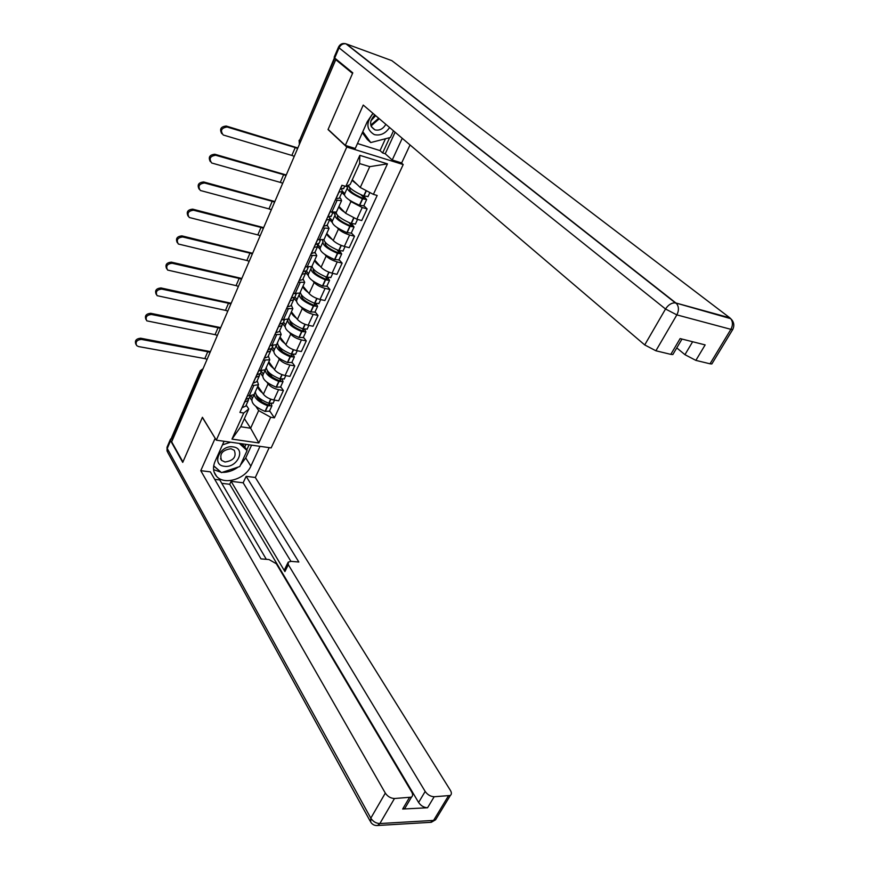 <?xml version="1.0" encoding="UTF-8"?>
<svg xmlns="http://www.w3.org/2000/svg" width="869" height="869" viewBox="0 0 869 869"><rect width="100%" height="100%" fill="white"/><g stroke="black" fill="none" stroke-linecap="round" stroke-linejoin="round"><path stroke-width="1.3" d="M375.669 115.653L370.857 120.889M401.217 162.796L403.205 164.556L346.785 147.035L216.305 440.17L202.423 417.294L182.924 461.96L171.671 441.832L335.771 59.668L352.542 73.43L328.037 129.568L346.785 147.035M216.305 440.17L271.15 447.915L403.205 164.556M337.411 60.254L335.771 59.668M172.312 440.366L171.465 437.965L200.207 370.922M257.843 386.184L263.383 394.211C265.74 397.057 269.227 398.99 273.844 400.001L278.667 400.805L283.403 390.529L278.58 389.692C273.952 388.649 270.455 386.716 268.076 383.892L266.87 382.175M257.17 380.731L258.517 384.695L253.867 385.434L249.164 395.895L254.074 394.548M249.164 395.895L247.448 395.612M280.676 386.716L283.403 390.529M253.867 385.434L252.151 385.141M262.557 376.049L260.559 373.203M268.836 361.819L274.517 369.705C276.929 372.497 280.459 374.441 285.086 375.517L289.92 376.386L294.743 365.925L289.909 365.023C285.26 363.926 281.719 361.982 279.297 359.201L278.047 357.507M258.625 370.737L265.219 369.846C265.36 373.909 269.879 377.765 278.764 381.448L283.033 381.61L282.316 379.525M291.951 362.188L294.743 365.925M268.336 355.932L269.759 359.788L263.405 360.092M273.637 351.51L271.519 348.632M284.956 343.57C281.578 341.05 279.948 338.888 280.057 337.085L285.858 344.765C288.312 347.513 291.875 349.457 296.535 350.598L301.369 351.543L306.279 340.898L301.434 339.931C296.763 338.758 293.19 336.814 290.713 334.087L289.42 332.403M269.987 345.427L276.559 344.7M303.411 337.237L306.279 340.898M279.699 330.687L281.198 334.446L274.854 334.587M284.902 326.548L282.555 323.496M291.397 311.83L297.383 319.39C299.903 322.095 303.498 324.05 308.169 325.245L313.025 326.266L318.021 315.436L313.155 314.382C308.484 313.155 304.867 311.2 302.325 308.517L300.989 306.866M281.556 319.673L288.106 319.119M315.078 311.852L318.021 315.436M291.256 305.008L292.842 308.636L286.509 308.636M296.372 301.152L293.918 298.121M302.977 286.173L309.125 293.57C311.699 296.22 315.328 298.176 320.02 299.436L324.887 300.533L329.97 289.507L325.093 288.389C320.4 287.096 316.75 285.13 314.154 282.501L312.753 280.861M293.331 293.45L299.859 293.081M326.94 286.01L329.97 289.507M303.031 278.862L304.693 282.371L298.382 282.208M308.039 275.31L305.79 272.67M314.752 260.07L321.074 267.283C323.702 269.879 327.374 271.845 332.077 273.17L336.955 274.343L342.125 263.122L337.248 261.917C332.534 260.559 328.851 258.593 326.19 256.018L324.734 254.389M305.323 266.75L311.819 266.566M339.029 259.701L342.125 263.122M315.012 252.238L316.761 255.638L310.461 255.301M319.911 249.001L317.652 246.481M326.755 233.489L333.229 240.517C335.923 243.059 339.638 245.036 344.352 246.427L349.24 247.687L354.509 236.259L349.62 234.967C344.884 233.544 341.159 231.567 338.443 229.047L336.933 227.439M317.533 239.551L324.007 239.572M351.326 232.925L354.509 236.259M327.211 225.136L329.047 228.406L322.768 227.895M332.012 222.225L329.644 219.727M344.689 212.308C340.941 209.842 339.04 207.897 338.986 206.464L345.612 213.263L356.855 219.205L361.754 220.541L367.12 208.908L362.221 207.528L350.924 201.586L349.338 200M329.97 211.862L336.412 212.09M363.85 205.671L367.12 208.908M338.856 192.082L342.299 191.614L339.355 198.154L339.627 197.556L340.822 198.74L341.56 200.674L335.304 199.989M344.32 194.971L341.886 192.538M244.385 418.652L250.62 428.221L258.658 410.57L255.877 406.431M251.673 400.164L249.718 397.274M246.188 405.117L248.751 408.984L240.735 426.744L250.62 428.221L258.843 442.951L231.98 439.106L243.733 413.014L248.751 408.984M352.293 179.764L360.266 187.487L369.749 166.663L359.603 163.578L350.131 184.543L345.84 186.4L341.919 185.271L239.909 412.417L243.733 413.014M345.84 186.4L359.831 155.345L387.455 163.861L373.388 194.374L360.266 187.487M258.658 410.57L270.683 417.25L274.398 417.837L377.179 195.46L373.388 194.374M270.683 417.25L258.843 442.951M269.607 410.831L274.398 417.837M231.98 439.106L240.735 426.744M369.749 166.663L387.455 163.861M359.603 163.578L359.831 155.345M370.77 125.125L378.688 118.227M141.365 339.421C136.781 339.92 135.206 341.973 136.65 345.59L138.486 346.546L204.812 358.593L207.756 351.728L141.365 339.421L140.648 338.215L210.417 351.608M135.988 344.439L135.944 344.374C134.499 340.757 136.075 338.704 140.648 338.215M244.558 402.043L248.284 400.468L248.73 398.61M246.144 405.215L245.731 406.149L242.006 407.746M254.965 392.582L254.584 393.407M254.28 394.091C254.367 398.241 258.81 402.13 267.63 405.758L271.899 405.845L271.334 403.868M269.466 411.135L265.056 411.395C255.29 407.246 250.978 403.086 252.119 398.914L254.041 394.656M273.17 403.064L268.76 403.281C259.94 399.653 255.486 395.764 255.388 391.626M269.238 403.455L269.748 404.758L267.554 404.682C260.439 401.771 256.746 398.61 256.453 395.178M256.724 395.536L256.474 396.079M249.827 397.057L249.403 397.969L245.688 399.534M252.455 398.187L251.011 396.058M262.503 392.94C259.244 390.398 257.702 388.161 257.887 386.238M261.754 401.858L259.071 397.915M207.115 359.288L204.812 358.593M210.059 352.434L207.756 351.728M259.994 446.34L250.859 466.132C245.471 479.08 224.245 485.51 216.587 476.331C213.111 472.291 212.601 467.337 215.034 461.461L224.083 441.267M171.367 438.508L170.498 439.138L170.606 440.692L182.729 462.395L202.358 417.446L215.273 438.454M215.099 438.432L200.772 470.672L210.374 471.867L260.961 558.876L268.999 559.538L276.331 563.742L411.71 792.007C412.949 794.255 412.873 795.971 411.482 797.155L404.889 808.311L402.662 809.028L427.559 807.768C423.942 807.594 420.954 805.835 418.608 802.478L229.731 484.272L221.769 483.327M266.316 559.321L219.792 479.96L214.719 479.34M229.731 484.272L231.078 481.328L243.157 482.795L246.144 476.331L255.312 477.472L450.414 790.399C451.728 792.647 451.695 794.353 450.316 795.493L434.174 796.743L427.559 807.768M269.194 447.633L255.312 477.472M200.772 470.672L385.315 793.104C387.65 796.525 390.702 798.329 394.472 798.513L411.482 797.155M418.608 802.478L425.18 791.442L288.312 564.709L288.193 562.145L291.05 561.363L298.838 562.015L246.144 476.331M425.18 791.442C427.548 794.787 430.546 796.547 434.174 796.743M288.312 564.709L284.923 571.574L231.078 481.328M405.975 806.475L404.889 808.311M284.923 571.574L284.826 568.999L287.856 562.83M290.919 561.352L243.157 482.795M251.597 445.145L245.731 457.952L250.859 466.132M213.589 469.64L221.117 472.301M222.214 472.378C227.83 472.486 233.142 470.716 238.149 467.077M240.376 465.219L245.731 457.952M246.72 450.012L249.11 444.798M213.676 465.99L220.802 472.03M244.786 446.948L245.97 444.352M372.942 113.328L367.294 121.638L355.258 148.49L345.319 145.395L363.242 105.062L644.722 344.928L665.524 309.006L339.062 47.849L334.695 58.027L352.792 72.855L328.113 129.383L345.319 145.395M402.238 138.301L392.223 160.005L401.663 162.938L410.038 144.938M357.485 143.526L380.035 150.609L382.653 152.955L385.228 153.759L392.223 160.005M676.766 347.904L684.946 354.671L692.636 341.745M712.33 363.166L711.852 363.948L710.016 363.796L695.863 360.385L684.946 354.671M673.356 353.694L672.856 354.53L670.814 354.367L655.889 350.783L644.722 344.928M695.863 360.385L705.15 344.906L680.123 338.584L670.814 354.367M379.286 118.738L371.03 125.983M334.695 58.027L334.163 57.202L338.476 47.165M395.102 132.218L385.228 153.759M382.653 152.955L389.649 137.671M380.035 150.609L385.456 138.758M224.354 466.273C237.27 468.445 246.503 448.306 233.12 446.894C220.009 444.591 210.863 465.1 224.354 466.273M224.984 462.004C233.609 460.679 236.705 456.779 234.272 450.294L230.969 448.741C222.388 450.012 219.26 453.89 221.573 460.374L224.984 462.004M241.495 443.722L244.504 446.492L247.078 450.577L239.768 466.544L221.476 472.617L213.698 465.806M222.486 444.841L230.622 442.191M239.29 443.407L247.078 450.577M373.105 113.47C365.784 122.638 366.197 129.677 374.333 134.608C380.361 135.944 385.456 133.587 389.594 127.515M374.8 114.914C369.195 121.149 369.249 126.135 374.973 129.872L375.017 129.883C379.481 130.817 383.088 128.97 385.847 124.332M393.472 130.828L390.431 137.465L370.737 142.559L367.272 139.464L362.34 132.696M370.737 142.559L362.808 131.654M257.159 374.811L256.529 375.397M151.434 314.48C146.72 314.991 145.166 317.12 146.785 320.846L215.067 334.674L218.054 327.7L151.434 314.48L150.706 313.296L220.704 327.635M146.025 319.629C144.46 315.903 146.014 313.796 150.706 313.296M255.627 377.396L259.32 375.94L259.722 374.061M257.126 380.828L256.724 381.719L253.02 383.196M265.86 368.434L265.501 369.227M280.546 387.009L276.136 387.172C266.305 382.968 261.917 378.851 262.992 374.832L265.175 369.988M284.315 378.797L279.916 378.927C271.03 375.234 266.501 371.389 266.338 367.381M282.143 374.702L280.166 379.014L280.861 380.513L278.667 380.394C271.291 377.331 267.554 374.137 267.435 370.802L267.413 370.9M267.739 371.193L267.435 371.856M260.863 372.519L260.461 373.409L256.779 374.843M263.307 374.137L261.373 371.389M273.637 368.467C270.313 365.936 268.727 363.742 268.879 361.873M272.116 377.092L268.597 372.149M217.38 335.401L215.067 334.674M220.368 328.428L218.054 327.7M268.478 349.696L267.75 350.403M161.677 289.095C156.833 289.649 155.301 291.832 157.093 295.666L225.484 310.363L228.514 303.27L161.677 289.095L160.928 287.943L231.176 303.259M156.268 294.428C154.606 290.604 156.159 288.443 160.928 287.943M266.892 352.314L270.552 350.989L270.9 349.077M268.293 356.008L267.913 356.866L264.241 358.224M276.939 343.874L276.592 344.635M281.198 334.446L276.331 345.221C276.527 349.121 281.111 352.944 290.094 356.703L294.352 356.953L293.461 354.748M291.821 362.46L287.422 362.536C277.515 358.267 273.051 354.204 274.039 350.337L276.288 345.362M295.656 354.107L291.267 354.15C282.306 350.403 277.711 346.59 277.461 342.712M291.256 354.139L292.169 355.856L289.974 355.693C282.327 352.466 278.536 349.24 278.612 346.014M278.938 346.416L278.591 347.209M272.095 347.567L271.715 348.404L268.065 349.718M274.343 349.675L272.355 346.981M282.501 351.749L278.786 346.774M227.808 311.102L225.484 310.363M230.85 304.02L228.514 303.27M279.959 324.137L279.177 324.973M172.105 263.264C167.12 263.85 165.621 266.12 167.608 270.063L236.075 285.629L239.171 278.428L172.105 263.264L171.334 262.134L241.821 278.471M166.685 268.782C164.925 264.86 166.479 262.644 171.334 262.134M278.352 326.798L281.99 325.603L282.262 323.648M279.666 330.763L279.297 331.578L275.658 332.805M288.215 318.88L287.889 319.607C287.172 323.301 291.745 327.276 301.619 331.534L305.877 331.86L304.78 329.514M303.292 337.498L298.903 337.465C288.91 333.142 284.38 329.123 285.293 325.43L287.596 320.303M307.202 328.993L302.803 328.927C293.787 325.125 289.116 321.345 288.79 317.609M302.51 328.819L303.672 330.763L301.478 330.557C293.526 327.146 289.714 323.909 290.007 320.824M290.344 321.215L289.931 322.138M283.533 322.16L283.175 322.964L279.546 324.148M285.575 324.789L283.533 322.149M296.47 318.239C293.038 315.729 291.354 313.611 291.43 311.873M292.766 325.701L289.953 322.095M238.41 286.401L236.075 285.629M241.506 279.199L239.171 278.428M291.626 298.121L290.8 299.088M182.718 236.976C177.58 237.617 176.114 239.953 178.319 244.004L246.85 260.483L249.99 253.151L182.718 236.976L181.925 235.879L252.64 253.27M177.298 242.701C175.429 238.66 176.972 236.39 181.925 235.879M290.029 300.815L293.624 299.751L293.798 297.763M291.234 305.062L290.876 305.845L287.281 306.931M299.686 293.461L299.436 294.08C298.621 297.567 303.259 301.521 313.34 305.921L317.609 306.333L316.251 303.813M314.969 312.08L310.581 311.949C300.511 307.561 295.894 303.607 296.731 300.077L299.099 294.808M318.934 303.433L314.556 303.27C305.475 299.392 300.728 295.666 300.316 292.082M313.915 303.02L315.382 305.225L313.188 304.976C304.91 301.369 301.065 298.121 301.619 295.21M301.945 295.569L301.467 296.622M295.167 296.318L294.83 297.079L291.234 298.121M297.002 299.468L294.906 296.894M308.202 292.462C304.693 289.964 302.966 287.878 303.009 286.216M249.197 261.276L246.85 260.483M252.347 253.954L249.99 253.151M303.466 271.639L302.629 272.736M193.515 210.222C188.225 210.917 186.792 213.329 189.236 217.478L257.811 234.902L261.015 227.439L193.515 210.222L192.701 209.157L263.655 227.624M188.106 216.153C186.118 212.003 187.65 209.668 192.701 209.157M301.901 274.365L305.464 273.442L305.53 271.4M302.999 278.906L302.673 279.644L299.099 280.6M311.135 267.337L311.124 268.173C310.396 271.486 315.121 275.375 325.278 279.851L329.536 280.35L327.874 277.613M326.842 286.227L322.464 285.988C312.329 281.534 307.626 277.635 308.365 274.278L310.809 268.869M330.893 277.417L326.516 277.146C317.359 273.214 312.536 269.531 312.036 266.088M325.462 276.722L327.298 279.231L325.093 278.938C316.674 275.234 312.764 272.008 313.372 269.26L313.47 269.162M313.752 269.466L313.22 270.65M307.018 269.998L306.692 270.726L303.129 271.628M308.625 273.702L306.344 271.03M320.14 266.218C316.555 263.731 314.774 261.688 314.795 260.103M260.179 235.716L257.811 234.902M263.372 228.265L261.015 227.439M315.48 244.656L314.687 245.905M204.519 182.99C199.055 183.739 197.665 186.238 200.348 190.485L268.966 208.875L272.214 201.282L204.519 182.99L203.672 181.947L274.854 201.532M199.11 189.138C197.002 184.869 198.512 182.479 203.672 181.947M313.991 247.437L317.522 246.666L317.446 244.537M314.991 252.282L311.145 253.781M322.497 240.431L323.018 241.81C322.388 244.939 327.189 248.773 337.433 253.303L341.691 253.911L339.638 250.902M338.932 259.907L334.565 259.559C324.343 255.041 319.564 251.195 320.216 248.023L322.725 242.451M343.049 250.935L338.693 250.554C329.47 246.557 324.561 242.918 323.974 239.638M337.139 249.924L339.421 252.781L337.226 252.434C328.743 248.675 324.756 245.503 325.288 242.907L325.56 242.679M325.766 242.896L325.169 244.222M319.075 243.211L315.251 244.645M320.465 247.48L317.75 244.461M332.306 239.507C328.645 237.031 326.798 235.032 326.777 233.522M271.334 209.722L268.966 208.875M274.593 202.14L272.214 201.282M327.646 217.174L326.95 218.586M215.708 155.258C210.081 156.083 208.745 158.658 211.688 162.992L280.307 182.392L283.62 174.669L215.708 155.258L214.839 154.248L286.249 174.984M210.331 161.645C208.071 157.256 209.581 154.791 214.839 154.248M326.309 220.009L329.796 219.39L329.525 217.174M327.2 225.169L323.409 226.472M333.707 212.764L335.13 214.969C334.598 217.913 339.486 221.682 349.805 226.277L354.052 226.983L351.51 223.648M351.25 233.109L346.894 232.642C336.585 228.058 331.719 224.278 332.273 221.291L334.858 215.577M355.432 223.985L351.087 223.485C341.452 219.249 336.488 215.588 336.173 212.525M348.936 222.573L351.771 225.842L349.577 225.451C341.017 221.638 336.966 218.521 337.422 216.077L337.922 215.762M338.008 215.849L337.346 217.326M331.35 215.936L327.591 217.174M332.501 220.791L330.024 218.162M336.509 214.089L335.304 212.829M282.697 183.261L280.307 182.392M286.01 175.549L283.62 174.669M340.061 189.388L339.442 190.767M227.113 127.015C221.313 127.917 220.02 130.578 223.246 134.999L291.854 155.442L295.232 147.578L227.113 127.015L226.222 126.038L297.85 147.969M221.758 133.652C219.346 129.144 220.835 126.602 226.222 126.038M339.355 198.154L335.901 198.664M342.299 191.614L341.767 189.268M346.546 186.096L347.459 187.65C347.024 190.387 351.999 194.091 362.406 198.762L366.653 199.566L363.459 195.807M363.774 205.823L359.429 205.247C349.056 200.598 344.091 196.872 344.558 194.08L347.209 188.204M368.043 196.524L363.709 195.916C354.248 191.734 349.175 188.182 348.512 185.249M360.798 194.645L364.133 197.904L362.145 197.98C353.531 194.113 349.403 191.039 349.772 188.769L350.403 188.443L349.729 189.931M343.863 188.149L340.159 189.181M344.765 193.624L342.484 191.343M357.3 184.619L352.032 180.328M350.403 188.443L347.567 185.651M294.254 156.344L291.854 155.442M297.632 148.49L295.232 147.578M350.924 201.586L345.612 213.263M338.443 229.047L333.229 240.517M326.19 256.018L321.074 267.283M314.154 282.501L309.125 293.57M302.325 308.517L297.383 319.39M290.713 334.087L285.858 344.765M279.297 359.201L274.517 369.705M268.076 383.892L263.383 394.211M324.506 228.362L319.271 239.996M312.199 255.736L307.05 267.163M300.109 282.61L295.058 293.831M288.236 309.006L283.272 320.031M276.57 334.934L271.704 345.764M265.121 360.407L260.331 371.052M337.042 200.478L331.708 212.34M349.62 234.967L344.352 246.427M337.248 261.917L332.077 273.17M325.093 288.389L320.02 299.436M313.155 314.382L308.169 325.245M301.434 339.931L296.535 350.598M289.909 365.023L285.086 375.517M278.58 389.692L273.844 400.001M362.221 207.528L356.855 219.205M202.749 369.466L200.402 371.693L171.541 438.997M201.239 372.986L200.294 370.737L203.085 368.673M300.478 141.864L299.425 140.821L299.523 144.08M334.869 58.169L299.425 140.821L334.446 57.81M244.71 402.021L242.147 407.735M267.63 405.758L265.056 411.395M267.88 405.845L265.295 411.482M270.911 399.229L269.01 403.379M269.651 404.063L269.227 404.997M247.589 395.634L245.84 399.523M270.661 399.132L268.76 403.281M402.662 809.028L409.256 797.851M394.472 798.513L379.862 823.551L433.588 820.412L448.306 796.102M170.606 440.692L167.25 448.513L370.813 818.163L385.315 793.104M379.862 823.551C376.092 823.41 373.083 821.607 370.813 818.163L370.726 822.15C372.432 824.659 374.735 825.767 377.624 825.474L379.862 823.551M436.662 818.033L435.608 819.76L430.351 822.346M376.798 825.539L431.317 822.291L435.608 819.76L450.316 795.493M370.161 821.118L167.619 452.195L167.141 446.948L170.357 439.453M732.317 320.433L729.83 317.826L391.81 60.624L346.438 43.982L675.897 302.988L729.83 317.826L730.71 318.662C732.947 321.747 733.001 325.31 730.883 329.34L676.842 314.882L655.889 350.783M710.016 363.796L730.883 329.34L732.697 329.568L733.088 328.808M676.842 314.882C678.982 310.689 678.961 307.007 676.766 303.835L675.343 302.868C671.585 302.727 668.304 304.769 665.524 309.006L676.842 314.882M711.852 363.948L732.697 329.568C734.663 325.495 734.001 321.867 730.71 318.662L675.343 302.868L345.981 43.841C342.647 42.885 340.159 43.961 338.519 47.045L339.062 47.849C340.67 44.732 342.983 43.396 345.981 43.841L345.406 43.646M255.779 377.385L253.172 383.186M278.764 381.448L276.136 387.172M279.014 381.534L276.385 387.259M280.752 379.84L280.35 380.731M258.756 370.77L256.931 374.832M281.893 374.615L279.916 378.927M267.044 352.314L264.393 358.213M290.094 356.703L287.422 362.536M290.344 356.801L287.672 362.623M293.57 349.751L291.517 354.237M292.049 355.193L291.658 356.051M270.118 345.46L268.206 349.707M293.32 349.664L291.267 354.15M278.504 326.787L275.81 332.805M301.619 331.534L298.903 337.465M301.869 331.632L299.153 337.552M305.193 324.365L303.064 329.025M303.542 330.122L303.162 330.937M281.686 319.694L279.688 324.148M304.943 324.267L302.803 328.927M290.17 300.815L287.422 306.931M313.34 305.921L310.581 311.949M313.6 306.018L310.83 312.047M317.022 298.523L314.806 303.357M315.23 304.606L314.882 305.377M293.472 293.472L291.376 298.121M316.772 298.425L314.556 303.27M302.054 274.365L299.251 280.6M325.278 279.851L322.464 285.988M325.538 279.948L322.725 286.086M329.069 272.214L326.766 277.244M327.135 278.645L326.798 279.373M305.464 266.783L303.281 271.628M328.819 272.116L326.516 277.146M314.143 247.448L311.298 253.791M337.433 253.303L334.565 259.559M337.683 253.4L334.826 259.657M341.332 245.438L338.943 250.652M339.247 252.216L338.932 252.901M317.674 239.594L315.393 244.656M341.082 245.33L338.693 250.554M326.462 220.02L323.561 226.483M349.805 226.277L346.894 232.642M350.066 226.385L347.144 232.751M353.824 218.162L351.348 223.583M351.576 225.31L351.282 225.94M330.111 211.895L327.732 217.185M353.564 218.065L351.087 223.485M339.008 192.092L336.042 198.675M362.406 198.762L359.429 205.247M362.666 198.871L359.69 205.356M366.403 190.702L363.97 196.014M364.133 197.904L363.861 198.501M342.049 185.303L340.3 189.203M366.153 190.572L363.709 195.916M341.56 200.674L336.238 212.47M329.047 228.406L323.822 239.985M316.761 255.638L311.623 267.011M304.693 282.371L299.653 293.548M292.842 308.636L287.889 319.607M269.759 359.788L264.98 370.379M258.517 384.695L253.824 395.113M299.088 140.278L299.349 143.754M248.284 400.468L245.731 406.149M274.528 400.12L273.029 403.379M250.283 396.036L249.403 397.969M271.899 405.845L269.314 411.45M214.111 472.095L216.587 476.331M167.011 447.285L167.044 451.13M672.856 354.53L681.991 339.062M220.552 458.68L221.573 460.374M371.335 126.7L374.973 129.872M259.32 375.94L256.724 381.719M285.771 375.636L284.185 379.101M261.46 371.204L260.461 373.409M283.033 381.61L280.405 387.313M270.552 350.989L267.913 356.866M297.209 350.728L295.525 354.4M272.833 345.938L271.715 348.404M294.352 356.953L291.691 362.753M281.99 325.603L279.297 331.578M308.853 325.386L307.072 329.264M284.402 320.226L283.175 322.964M305.877 331.86L303.162 337.769M293.624 299.751L290.876 305.845M320.704 299.588L318.825 303.694M301.63 295.221L301.38 295.764M296.188 294.048L294.83 297.079M317.609 306.333L314.839 312.351M305.464 273.442L302.673 279.644M332.762 273.333L330.774 277.667M313.372 269.26L313.112 269.835M308.191 267.391L306.692 270.726M329.536 280.35L326.733 286.477M317.522 246.666L314.676 252.977M345.047 246.611L342.951 251.163M325.288 242.907L325.039 243.45M320.4 240.257L318.771 243.885M341.691 253.911L338.823 260.135M329.796 219.39L326.907 225.81M357.55 219.39L355.334 224.191M332.849 212.612L331.067 216.566M354.052 226.983L351.141 233.327M369.879 192.527L367.956 196.731M344.787 186.096L343.592 188.736M366.653 199.566L363.687 206.029"/></g></svg>
